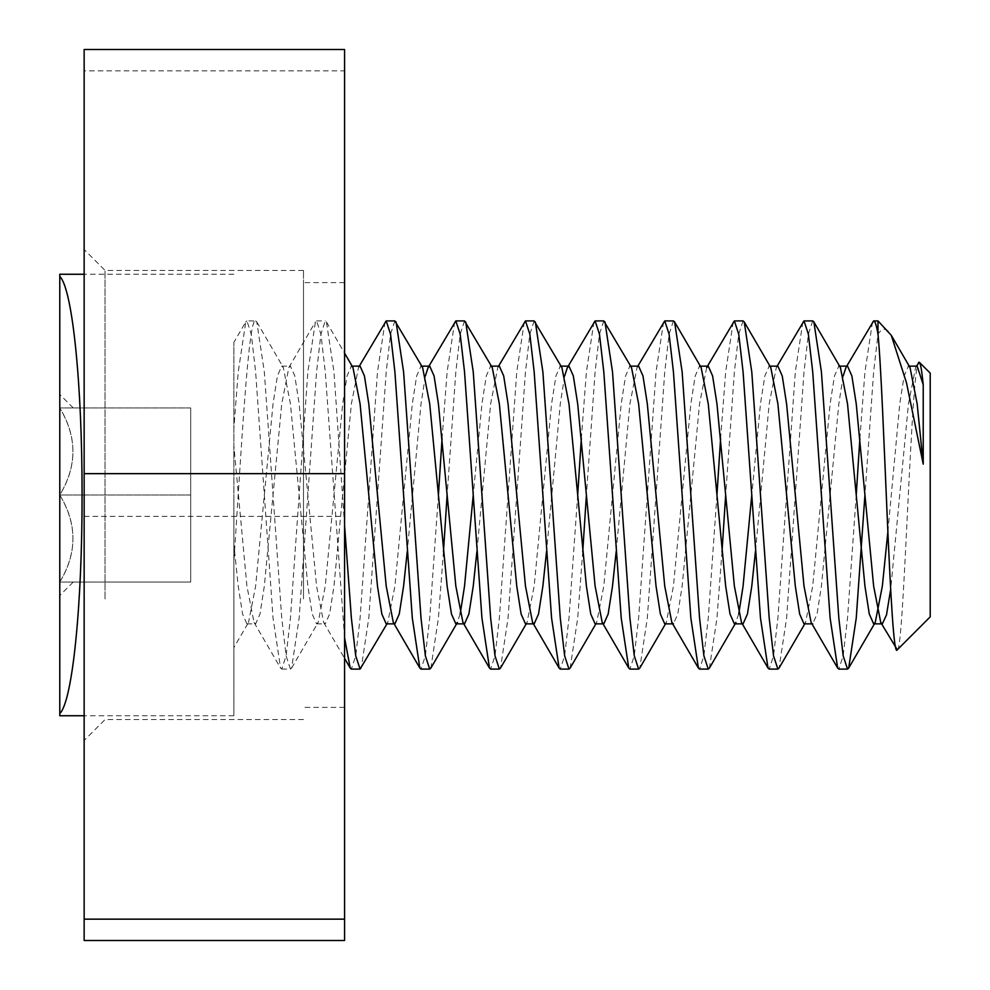 <?xml version="1.0" encoding="UTF-8"?>
<svg xmlns="http://www.w3.org/2000/svg" width="990" height="990" viewBox="0 0 990 990"><rect width="100%" height="100%" fill="white"/><g stroke="black" fill="none" stroke-linecap="round" stroke-linejoin="round"><path stroke-width="0.74" stroke-dasharray="4.95 3.71" d="M344.582 637.82L325.264 371.906L320.909 334.162L316.565 320.909L315.402 321.923L307.853 371.906L290.441 618.094L286.098 655.838L281.742 669.091L280.578 668.077L273.042 618.094L255.63 371.906L251.274 334.162L246.918 320.909L255.63 320.909C248.379 316.045 241.127 453.234 233.863 561.615L233.863 342.404L245.768 321.923L238.219 371.906L233.863 428.385L233.863 342.49L233.863 647.609L248.515 622.462L246.918 623.861L242.575 614.048L238.219 586.117L233.863 544.314M281.742 669.091L290.441 669.091L286.098 655.838L281.742 618.094L264.33 371.906L256.794 321.923L255.63 320.909M344.582 525.603L333.964 371.906L326.428 321.923L325.264 320.909L320.909 334.162L316.565 371.906L299.153 618.094L291.604 668.077L290.441 669.091M316.565 320.909L325.264 320.909M246.918 320.909L245.768 321.923M385.036 321.923L377.487 371.906L360.088 618.094L355.732 655.838L351.376 669.091M394.899 320.909L390.543 334.162L386.199 371.906L368.787 618.094L361.239 668.077M454.67 321.923L447.121 371.906L442.072 438.434M438.421 495L429.722 618.094L425.366 655.838L421.01 669.091M464.533 320.909L460.177 334.162L455.833 371.906L447.121 495M443.471 551.566L438.421 618.094L430.873 668.077M524.304 321.923L516.755 371.906L499.356 618.094L495 655.838L490.644 669.091M534.167 320.909L529.823 334.162L525.467 371.906L508.056 618.094L500.507 668.077M593.938 321.923L586.402 371.906L581.34 438.434M577.69 495L568.99 618.094L564.634 655.838L560.278 669.091M603.801 320.909L599.457 334.162L595.101 371.906L586.402 495M582.751 551.566L577.69 618.094L570.153 668.077M663.572 321.923L656.036 371.906L638.624 618.094L634.268 655.838L629.912 669.091M673.435 320.909L669.091 334.162L664.736 371.906L647.324 618.094L639.788 668.077M733.206 321.923L725.67 371.906L720.609 438.434M716.958 495L708.258 618.094L703.902 655.838L699.559 669.091M743.082 320.909L738.726 334.162L734.37 371.906L725.67 495M722.019 551.566L716.958 618.094L709.422 668.077M802.853 321.923L795.304 371.906L777.893 618.094L773.537 655.838L769.193 669.091M812.716 320.909L808.36 334.162L804.004 371.906L786.592 618.094L779.056 668.077M872.487 321.923L864.938 371.906L859.889 438.434M856.239 495L847.527 618.094L843.171 655.838L838.827 669.091M877.994 320.909L877.994 334.162L873.638 371.906L864.938 495M930.216 616.857L930.216 373.143M897.311 649.774C904.142 655.343 911.406 349.136 919.376 362.303M233.863 495L233.863 715.745L233.863 495M59.784 274.255L59.784 715.745M59.784 582.046L59.784 595.51L59.784 582.046C77.319 553.274 77.319 524.267 59.784 495C77.319 466.228 77.319 437.221 59.784 407.954C77.331 407.954 77.331 407.954 59.784 407.954C77.331 407.954 77.331 407.954 59.784 407.954C77.319 436.726 77.319 465.733 59.784 495C77.319 523.772 77.319 552.779 59.784 582.046C77.331 582.046 77.331 582.046 59.784 582.046C77.331 582.046 77.331 582.046 59.784 582.046L190.699 582.046L190.699 407.954L190.699 582.046L59.784 582.046M190.699 407.954L59.784 407.954L190.699 407.954M190.699 495L59.784 495L190.699 495M888.29 331.204C884.912 327.839 881.484 328.829 877.994 334.162M910.045 367.538L908.461 366.139L904.105 375.953L899.749 403.883L887.844 532.051M840.411 367.538L838.827 366.139L834.471 375.953L830.115 403.883L812.716 586.117L805.6 622.462L804.004 623.861M770.777 367.538L769.193 366.139L764.837 375.953L760.481 403.883L751.781 495M738.726 614.048L735.149 623.861M701.143 367.538L699.559 366.139L695.203 375.953L690.847 403.883L673.435 586.117L666.32 622.462L664.736 623.861M631.509 367.538L629.912 366.139L625.569 375.953L621.213 403.883L603.801 586.117L596.685 622.462L595.101 623.861M561.875 367.538L560.278 366.139L555.935 375.953L551.579 403.883L534.167 586.117L527.051 622.462L525.467 623.861M492.24 367.538L490.644 366.139L486.3 375.953L481.944 403.883L473.245 495M460.177 614.048L456.6 623.861M422.606 367.538L421.01 366.139L416.666 375.953L412.31 403.883L394.899 586.117L387.783 622.462L386.199 623.861M352.96 367.538L351.376 366.139L347.02 375.953L342.676 403.883L325.264 586.117L318.149 622.462L316.565 623.861L312.209 614.048L307.853 586.117L290.441 403.883L283.326 367.538L281.742 366.139L277.386 375.953L273.042 403.883L255.63 586.117L248.515 622.462M917.161 366.139L915.577 367.538L908.461 403.883L890.678 589.285M847.527 366.139L845.943 367.538L846.759 366.139M843.171 375.953L838.827 403.883L821.415 586.117L817.059 614.048L812.716 623.861L811.119 622.462M777.893 366.139L776.309 367.538L769.193 403.883L755.432 551.566M743.082 623.861L741.485 622.462M706.674 367.538L699.559 403.883L682.147 586.117L677.791 614.048L673.435 623.861M638.624 366.139L637.04 367.538L629.912 403.883L616.164 551.566M564.634 375.953L560.278 403.883L546.529 551.566M499.356 366.139L497.76 367.538L490.644 403.883L476.895 551.566M425.366 375.953L421.01 403.883L407.249 551.566M360.088 366.139L358.491 367.538L351.376 403.883L333.964 586.117L329.621 614.048L325.264 623.861L323.68 622.462L316.565 586.117L299.153 403.883L294.797 375.953L290.441 366.139L288.857 367.538L281.742 403.883L264.33 586.117L259.986 614.048L255.63 623.861L254.046 622.462L246.918 586.117L233.863 445.686M84.15 381.41L84.15 740.471L84.15 381.41M105.039 598.925L105.039 270.431L105.039 598.925M303.497 598.925L303.497 270.431L303.497 598.925M303.497 593.282L303.497 282.608L303.497 593.282M344.582 593.282L344.582 282.608L344.582 593.282M84.15 940.5L84.15 70.847L344.582 70.847L344.582 49.5M84.15 70.847L84.15 49.5M84.15 516.347L344.582 516.347L344.582 70.847M344.582 940.5L344.582 516.347M233.863 715.745L84.15 715.745M73.248 407.954L59.784 394.49M73.248 582.046L59.784 595.51M233.863 274.255L84.15 274.255M908.461 366.139L909.228 366.139M838.827 366.139L839.594 366.139M811.936 623.861L812.716 623.861M769.193 366.139L769.96 366.139M699.559 366.139L700.326 366.139M629.912 366.139L630.692 366.139M603.034 623.861L603.801 623.861M560.278 366.139L561.058 366.139M490.644 366.139L491.424 366.139M463.766 623.861L464.533 623.861M421.01 366.139L421.789 366.139M351.376 366.139L352.155 366.139M316.565 623.861L325.264 623.861M281.742 366.139L290.441 366.139M246.918 623.861L255.63 623.861M256.794 321.923L283.326 367.538M291.604 668.077L318.149 622.462M326.428 321.923L344.582 353.17M386.966 623.861L387.783 622.462M526.235 623.861L527.051 622.462M595.881 623.861L596.685 622.462M665.515 623.861L666.32 622.462M804.783 623.861L805.6 622.462M915.577 367.538L916.394 366.139M776.309 367.538L777.113 366.139M637.04 367.538L637.845 366.139M497.76 367.538L498.576 366.139M428.125 367.538L428.942 366.139M358.491 367.538L359.308 366.139M323.68 622.462L344.582 658.375M288.857 367.538L315.402 321.923M254.046 622.462L280.578 668.077M303.497 270.431L105.039 270.431L84.15 249.529M344.582 282.608L303.497 282.608M344.582 707.392L303.497 707.392M303.497 719.569L105.039 719.569L84.15 740.471"/><path stroke-width="1.49" d="M386.966 623.861L360.088 669.091L351.376 669.091L350.213 668.077L344.582 637.82M360.088 669.091L355.732 655.838L351.376 618.094L344.582 525.603M456.6 623.861L430.873 668.077L429.722 669.091L421.01 669.091L419.847 668.077L412.31 618.094L394.899 371.906L390.543 334.162L386.199 320.909L394.899 320.909L422.606 367.538L429.722 403.883L447.121 586.117L451.477 614.048L455.833 623.861L464.533 623.861L462.949 622.462L455.833 586.117L438.421 403.883L434.065 375.953L429.722 366.139L428.125 367.538L425.366 375.953M429.722 669.091L425.366 655.838L421.01 618.094L403.598 371.906L396.062 321.923M526.235 623.861L500.507 668.077L499.356 669.091L490.644 669.091L489.493 668.077L481.944 618.094L464.533 371.906L460.177 334.162L455.833 320.909L464.533 320.909L492.24 367.538L499.356 403.883L516.755 586.117L521.111 614.048L525.467 623.861L534.167 623.861L532.583 622.462L525.467 586.117L508.056 403.883L503.7 375.953L499.356 366.139L490.644 366.139M499.356 669.091L495 655.838L490.644 618.094L473.245 371.906L465.696 321.923M595.881 623.861L570.153 668.077L568.99 669.091L560.278 669.091L559.127 668.077L551.579 618.094L534.167 371.906L529.823 334.162L525.467 320.909L534.167 320.909L561.875 367.538L568.99 403.883L586.402 586.117L590.745 614.048L595.101 623.861L603.801 623.861L602.217 622.462L595.101 586.117L577.69 403.883L573.334 375.953L568.99 366.139L567.394 367.538L564.634 375.953M568.99 669.091L564.634 655.838L560.278 618.094L542.879 371.906L535.33 321.923M665.515 623.861L639.788 668.077L638.624 669.091L629.912 669.091L628.761 668.077L621.213 618.094L603.801 371.906L599.457 334.162L595.101 320.909L603.801 320.909L631.509 367.538L638.624 403.883L656.036 586.117L660.38 614.048L664.736 623.861L673.435 623.861L671.851 622.462L664.736 586.117L647.324 403.883L642.98 375.953L638.624 366.139L629.912 366.139M638.624 669.091L634.268 655.838L629.912 618.094L612.513 371.906L604.964 321.923M735.149 623.861L709.422 668.077L708.258 669.091L699.559 669.091L698.396 668.077L690.847 618.094L673.435 371.906L669.091 334.162L664.736 320.909L673.435 320.909L674.598 321.923L701.143 367.538L708.258 403.883L725.67 586.117L730.014 614.048L734.37 623.861L743.082 623.861L747.425 614.048L751.781 586.117L755.432 551.566M708.258 669.091L703.902 655.838L699.559 618.094L682.147 371.906L674.598 321.923M804.783 623.861L779.056 668.077L777.893 669.091L769.193 669.091L768.03 668.077L760.481 618.094L743.082 371.906L738.726 334.162L734.37 320.909L743.082 320.909L744.232 321.923L770.777 367.538L777.893 403.883L795.304 586.117L799.66 614.048L804.004 623.861L812.716 623.861M777.893 669.091L773.537 655.838L769.193 618.094L751.781 371.906L744.232 321.923M864.938 495L856.239 618.094L848.69 668.077L847.527 669.091L838.827 669.091L837.664 668.077L830.115 618.094L812.716 371.906L808.36 334.162L804.004 320.909L812.716 320.909L813.867 321.923L840.411 367.538L847.527 403.883L864.938 586.117L869.294 614.048L873.638 623.861L882.35 623.861L880.754 622.462L873.638 586.117L856.239 403.883L851.883 375.953L847.527 366.139L838.827 366.139M847.527 669.091L843.171 655.838L838.827 618.094L821.415 371.906L813.867 321.923M386.199 320.909L359.308 366.139M455.833 320.909L428.942 366.139M442.072 438.434L438.421 495M447.121 495L443.471 551.566M525.467 320.909L498.576 366.139M595.101 320.909L567.394 367.538M581.34 438.434L577.69 495M586.402 495L582.751 551.566M664.736 320.909L637.845 366.139M734.37 320.909L706.674 367.538L708.258 366.139L712.614 375.953L716.958 403.883L734.37 586.117L741.485 622.462L768.03 668.077M720.609 438.434L716.958 495M725.67 495L722.019 551.566M804.004 320.909L777.113 366.139M873.638 320.909L877.994 320.909L877.994 334.162C876.459 325.289 875.012 320.871 873.638 320.909L846.759 366.139M859.889 438.434L856.239 495M916.394 366.139L919.376 362.303L930.216 373.143L930.216 616.857L897.311 649.774C890.455 664.674 884.082 394.626 877.994 334.162M919.376 362.303C920.601 363.602 921.876 371.077 923.225 384.702L923.225 464.124L906.506 382.858L891.272 335.301L877.994 320.909M880.754 622.462L897.311 649.774M59.784 713.592L59.784 276.408C72.79 289.105 82.269 387.635 82.059 495C82.269 602.068 72.815 700.87 59.784 713.592L59.784 715.745L84.15 715.745M59.784 276.408L59.784 274.255L84.15 274.255M923.225 464.124L917.161 403.883L910.045 367.538L891.272 335.301M887.844 532.051L882.35 586.117L875.234 622.462L873.638 623.861M751.781 495L743.082 586.117L738.726 614.048M735.954 622.462L734.37 623.861M473.245 495L464.533 586.117L460.177 614.048M457.417 622.462L455.833 623.861M407.249 551.566L403.598 586.117L399.255 614.048L394.899 623.861L386.199 623.861L381.843 614.048L377.487 586.117L360.088 403.883L352.96 367.538L344.582 353.17M923.225 384.702L917.161 366.139L908.461 366.139M890.678 589.285L886.495 614.939L882.35 623.861M845.943 367.538L843.171 375.953M837.664 668.077L811.119 622.462L804.004 586.117L786.592 403.883L782.249 375.953L777.893 366.139L769.193 366.139M616.164 551.566L612.513 586.117L608.157 614.048L603.801 623.861M546.529 551.566L542.879 586.117L538.523 614.048L534.167 623.861M476.895 551.566L473.245 586.117L468.889 614.048L464.533 623.861M394.899 623.861L393.315 622.462L386.199 586.117L368.787 403.883L364.431 375.953L360.088 366.139L351.376 366.139M344.582 473.653L84.15 473.653L84.15 49.5L344.582 49.5L344.582 940.5L84.15 940.5L84.15 919.153L344.582 919.153M84.15 473.653L84.15 919.153M699.559 366.139L708.258 366.139M560.278 366.139L568.99 366.139M421.01 366.139L429.722 366.139M848.69 668.077L875.234 622.462M671.851 622.462L698.396 668.077M602.217 622.462L628.761 668.077M532.583 622.462L559.127 668.077M462.949 622.462L489.493 668.077M393.315 622.462L419.847 668.077M344.582 658.375L350.213 668.077"/></g></svg>
